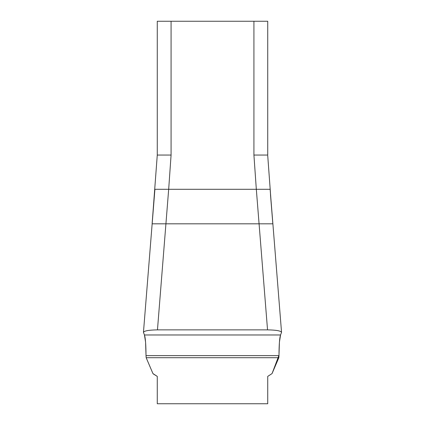 <?xml version="1.0" encoding="UTF-8"?>
<svg xmlns="http://www.w3.org/2000/svg" width="425" height="425" viewBox="0 0 425 425"><rect width="100%" height="100%" fill="white"/><g stroke="black" fill="none" stroke-linecap="round" stroke-linejoin="round"><path stroke-width="0.64" d="M267.729 376.396L272.058 373.575L278.827 357.717L278.991 355.635L278.827 357.717L272.058 373.575L267.729 376.396L267.729 403.75L157.271 403.75L157.271 376.396L152.942 373.575L146.173 357.717L146.009 355.635L146.173 357.717L152.942 373.575M171.078 21.25L171.078 155.051L157.271 155.051L157.271 155.656L157.271 21.25L267.729 21.25L267.729 155.051L253.922 155.051L253.922 21.25M267.729 155.656L271.363 205.307M171.078 155.051L168.677 189.295L256.323 189.295L253.922 155.051M146.009 355.635L278.991 355.635C279.05 344.648 279.57 337.763 280.553 334.974L281.509 332.435C281.09 330.884 276.431 330.028 267.538 329.864L259.075 223.816L152.161 223.816L154.913 189.295L168.677 189.295L157.462 329.864C148.58 330.028 143.921 330.884 143.491 332.435L144.447 334.974C145.43 337.763 145.95 344.648 146.009 355.635L146.216 357.818M270.087 189.295L256.323 189.295L259.075 223.816L272.839 223.816L270.481 194.65M153.34 373.968L157.271 376.396M267.538 329.864L157.462 329.864M272.058 373.575L278.991 355.279M278.991 354.838L279.416 342.3M279.438 342.04L280.569 334.927M144.442 334.958L145.562 342.008M145.589 342.348L146.009 355.263M165.925 223.816L157.271 223.816M146.173 357.717L278.827 357.717M144.447 334.974L280.553 334.974M143.459 332.297L153.637 205.307M281.541 332.297L270.13 189.295M157.271 155.051L152.118 223.816"/></g></svg>
